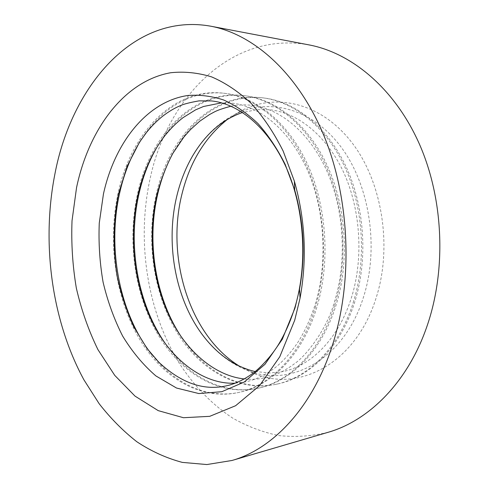 <?xml version="1.0" encoding="UTF-8"?>
<svg xmlns="http://www.w3.org/2000/svg" width="489" height="489" viewBox="0 0 489 489"><rect width="100%" height="100%" fill="white"/><g stroke="black" fill="none" stroke-linecap="round" stroke-linejoin="round"><path stroke-width="0.37" stroke-dasharray="2.44 1.83" d="M315.234 307.758C328.865 262.948 325.374 207.299 306.365 165.08C287.257 122.861 254.934 96.859 223.418 93.179C173.057 87.17 130.636 134.114 118.167 192.886C107.776 240.331 114.75 294.262 137.22 335.063C159.762 375.515 198.332 400.827 237.96 392.624C270.185 386.01 301.206 354.58 315.234 307.758M334.678 305.154C348.278 261.383 344.861 207.128 325.98 165.912C307 124.701 274.806 99.218 243.314 95.532C192.984 89.511 150.325 135.374 137.721 193.014C127.213 239.537 134.175 292.453 156.694 332.379C179.28 371.976 217.929 396.567 257.532 388.352C289.739 381.726 320.668 350.882 334.678 305.154M353.199 302.673C366.768 259.891 363.419 206.963 344.678 166.706C325.833 126.449 293.797 101.474 262.342 97.788C212.098 91.755 169.243 136.584 156.529 193.143C145.924 238.773 152.861 290.717 175.41 329.806C198.027 368.578 236.713 392.484 276.254 384.262C308.418 377.636 339.232 347.355 353.199 302.673M200.814 332.606C213.424 350.362 228.809 362.911 246.982 370.246C289.415 388.303 343.834 360.344 363.431 297.3C379.635 247.275 369.427 183.632 339.971 145.588C310.509 107.372 267.63 97.721 234.561 114.579C217.189 123.644 203.094 137.623 192.263 156.517M152.116 354.928C174.665 383.523 207.061 399.385 239.482 392.294C271.707 385.68 302.722 354.293 316.75 307.557C330.381 262.825 326.896 207.281 307.893 165.148C288.791 123.008 256.481 97.042 224.964 93.362C192.012 89.444 161.297 108.369 141.627 139.017M167.99 347.251C190.741 378.015 224.83 395.515 258.987 388.034C291.193 381.408 322.117 350.607 336.114 304.959C349.721 261.267 346.304 207.116 327.434 165.973C308.467 124.836 276.285 99.395 244.793 95.71C210.068 91.571 177.831 112.299 158.173 145.129M183.094 339.47C205.881 372.526 241.7 391.848 277.648 383.963C309.806 377.331 340.613 347.092 354.574 302.483C368.138 259.781 364.794 206.951 346.065 166.761C327.227 126.578 295.203 101.639 263.76 97.959C227.208 93.588 193.424 116.296 173.95 151.425M239.433 366.151L254.482 373.663C298.492 392.429 355.307 363.883 375.864 298.73C392.85 247.049 382.19 181.193 351.426 141.999C320.662 102.623 276.01 92.934 241.7 110.453L227.446 119.389M308.999 44.896C231.762 30.642 167.886 97.323 150.533 176.737C136.235 239.524 146.547 310.05 179.274 363.284C193.785 385.613 211.816 404.391 232.74 418.132C247.171 426.322 262.391 432.111 278.388 435.503C294.696 437.374 311.169 436.335 327.819 432.386M235.178 383.168L245.35 381.897C254.983 379.977 264.622 375.454 274.262 368.327C278.278 365.558 289.867 354.88 298.687 341.059C305.27 330.405 310.759 318.229 315.161 304.525C328.632 261.022 324.458 204.989 305.105 165.117C285.484 124.958 256.022 105.508 231.81 103.136L221.56 102.861M244.243 378.92C250.998 379.641 257.74 379.311 264.47 377.924C274.757 375.87 284.971 370.974 295.118 363.235C304.519 357.043 326.426 331.053 334.427 301.909C347.813 259.537 343.773 205.142 324.659 166.254C305.295 127.122 275.912 107.702 251.23 105.245C244.396 104.518 237.654 104.842 230.997 106.211M255.203 371.499L269.769 372.991L282.355 371.658C308.058 366.952 337.306 342.208 351.249 298.241C364.293 257.636 360.387 205.692 341.787 168.46C322.948 131.021 294.195 112.152 269.635 109.744L256.976 109.64L242.63 112.537M157.024 194.188L156.945 194.518M138.161 194.005L138.081 194.359M118.552 193.815L118.466 194.194M224.964 93.362L223.418 93.179M244.793 95.71L243.314 95.532M263.76 97.959L262.342 97.788M234.561 114.579L241.7 110.453M246.982 370.246L254.482 373.663M277.648 383.963L276.254 384.262M258.987 388.034L257.532 388.352M239.482 392.294L237.96 392.624"/><path stroke-width="0.73" d="M242.63 112.537C238.773 113.521 227.024 118.479 217.495 126.315C207.849 134.157 199.439 144.224 192.263 156.517C185.49 168.405 180.392 181.37 176.969 195.411C165.551 241.731 174.542 295.778 200.814 332.606C209.151 344.146 218.497 353.345 228.852 360.216C239.103 367.092 251.267 370.888 255.203 371.499M294.702 320.271L300.05 298.192C307.202 258.736 305.307 219.726 294.366 181.156L283.155 151.046C273.901 132.666 263.235 116.773 251.157 103.368C238.522 91.596 225.325 82.763 211.56 76.865C197.721 72.665 184.084 71.296 170.643 72.745C123.858 81.095 88.643 129.707 76.541 187.69L72.024 220.777C71.156 243.406 72.592 265.851 76.339 288.119C81.376 309.965 88.576 330.478 97.953 349.647L114.738 375.369L135.019 396.114L158.204 410.632L183.467 417.722L209.726 416.328L235.606 405.723L259.531 385.699L279.775 356.768L294.702 320.271M294.989 308.052L299.519 289.274C305.576 255.839 303.969 222.77 294.702 190.08L285.185 164.445C277.312 148.729 268.192 135.062 257.844 123.436C246.982 113.155 235.576 105.337 223.626 99.976C211.578 96.058 199.64 94.566 187.807 95.502C146.553 101.535 114.53 143.191 103.436 194.047L99.267 223.076C98.442 242.96 99.719 262.679 103.1 282.239C107.647 301.401 114.151 319.317 122.611 335.998C132.116 351.664 143.204 364.971 155.881 375.919L176.511 388.028L198.821 393.553L221.835 391.701L244.329 381.976L264.959 364.323L282.287 339.28L294.989 308.052M141.627 139.017C131.486 154.897 124.169 172.855 119.683 192.892C107.067 248.51 119.395 313.865 152.116 354.928M158.173 145.129C149.555 159.518 143.222 175.484 139.176 193.027C126.932 245.527 137.812 306.927 167.99 347.251M173.95 151.425C166.841 164.194 161.498 178.1 157.929 193.149C146.101 242.562 155.539 300.038 183.094 339.47M227.446 119.389C205.032 137.323 189.891 162.122 182.03 193.791C165.747 257.636 189.457 335.564 239.433 366.151M231.957 460.485L327.819 432.386C368.633 420.846 407.71 382.471 426.94 326.389C446.64 269.635 443.596 198.406 419.061 143.308C394.391 88.191 351.463 52.891 308.999 44.896L210.869 26.223C132.819 12.139 71.137 87.433 54.811 174.481C41.363 243.491 51.706 320.564 83.931 379.837L99.145 403.7C110.508 418.278 123.057 430.95 136.786 441.714C151.119 451.213 166.272 458.101 182.263 462.386L206.884 464.55L231.957 460.485C273.162 448.908 313.272 406.848 332.972 343.529C353.186 279.494 349.666 198.076 323.932 135.691C298.07 73.252 253.742 34.248 210.869 26.223M118.466 194.194C113.112 220.814 112.684 249.06 117.183 276.462C121.052 294.47 126.651 311.377 133.98 327.202L146.987 348.425L158.742 362.16C180.741 382.753 202.941 390.717 225.356 386.059C234.396 384.262 243.498 380.057 252.672 373.455C256.254 371.139 268.565 360.149 277.715 345.796C284.61 334.678 290.344 321.841 294.928 307.294C308.467 262.581 304.152 204.799 284.561 163.882C264.671 122.629 235.16 103.21 211.511 100.936L199.096 100.856C189.866 102.482 183.522 104.12 180.05 105.771C174.121 108.338 168.308 111.828 162.617 116.241C156.945 120.765 151.578 126.162 146.511 132.427L139.567 142.103L127.128 166.211L118.552 193.815M221.56 102.861L203.516 106.492L195.6 109.848L183.045 117.647C176.902 122.397 171.107 128.081 165.661 134.695C152.892 150.875 143.729 170.649 138.161 194.005M230.997 106.211C215.759 110.318 214.653 111.944 209.585 114.505L199.714 121.235L190.355 129.713L183.962 136.951L172.666 153.638C166.144 166.132 160.93 179.646 157.024 194.188M156.945 194.518C147.599 234.665 152.281 280.545 169.524 316.683C186.908 352.881 216.413 376.139 244.243 378.92M138.081 194.359C128.222 237.85 134.243 287.862 154.047 325.656C174.133 363.627 206.596 384.696 235.178 383.168M294.702 190.08L294.366 181.156M299.519 289.274L300.05 298.192"/></g></svg>
